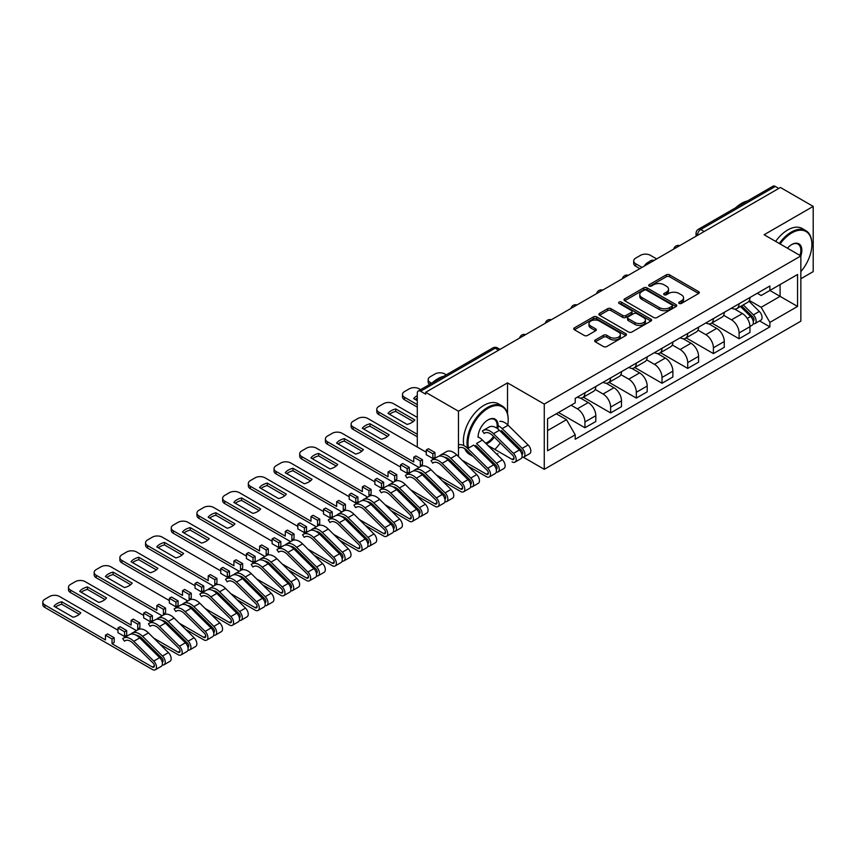 <?xml version="1.0" encoding="UTF-8"?>
<svg xmlns="http://www.w3.org/2000/svg" width="856" height="856" viewBox="0 0 856 856"><rect width="100%" height="100%" fill="white"/><g stroke="black" fill="none" stroke-linecap="round" stroke-linejoin="round"><path stroke-width="1.28" d="M679.193 303.42A1.605 0.92 0 0 0 681.451 303.42L698.624 293.501A2.29 1.316 0 0 0 699.298 292.57A2.29 1.316 0 0 0 698.624 291.639L669.531 274.84A2.29 1.316 0 0 0 666.3 274.84L649.126 284.748A1.605 0.92 0 0 0 648.655 285.401A1.605 0.92 0 0 0 649.126 286.054A1.605 0.92 0 0 0 651.384 286.054L653.61 284.77A7.319 4.227 0 0 1 663.956 284.77L666.375 286.171A7.319 4.227 0 0 1 668.525 289.157A7.319 4.227 0 0 1 666.375 292.153L664.16 293.426A1.605 0.92 0 0 0 663.689 294.09A1.605 0.92 0 0 0 664.16 294.742A1.605 0.92 0 0 0 666.417 294.742L668.643 293.458A7.319 4.227 0 0 1 678.99 293.458L681.408 294.849A7.319 4.227 0 0 1 683.559 297.845A7.319 4.227 0 0 1 681.408 300.83L679.193 302.115A1.605 0.92 0 0 0 678.722 302.767A1.605 0.92 0 0 0 679.193 303.42L679.193 302.115M595.337 339.982A2.29 1.316 0 0 0 594.663 340.913A2.29 1.316 0 0 0 595.337 341.844L603.501 346.562A2.29 1.316 0 0 0 606.733 346.562L625.8 335.541A2.29 1.316 0 0 0 626.474 334.61A2.29 1.316 0 0 0 625.8 333.68L596.707 316.88A2.29 1.316 0 0 0 593.476 316.88L574.397 327.891A2.29 1.316 0 0 0 573.734 328.822A2.29 1.316 0 0 0 574.397 329.763L584.263 335.456A2.29 1.316 0 0 0 587.494 335.456L595.658 330.737A2.29 1.316 0 0 0 596.322 329.806A2.29 1.316 0 0 0 595.658 328.875L590.768 326.05A6.12 3.531 0 0 1 588.971 323.557A6.12 3.531 0 0 1 592.748 320.294A6.12 3.531 0 0 1 599.414 321.054L618.567 332.117A6.12 3.531 0 0 1 620.365 334.61A6.12 3.531 0 0 1 616.588 337.874A6.12 3.531 0 0 1 609.921 337.114L606.733 335.263A2.29 1.316 0 0 0 603.501 335.263L595.337 339.982L595.337 341.844L603.501 337.168L603.501 335.263M544.266 404.086L507.533 382.878L458.463 411.212L425.689 392.294L780.426 187.485L813.2 206.403L764.119 234.737L800.852 255.944L544.266 404.086L544.266 469.313L800.852 321.171L800.852 255.944A14.21 8.207 -60 0 0 791.789 244.538L791.789 244.538A14.21 8.207 -60 0 0 787.434 248.197M653.77 317.533A2.29 1.316 0 0 0 657.001 317.533L676.08 306.523A2.29 1.316 0 0 0 676.743 305.592A2.29 1.316 0 0 0 676.08 304.65L646.976 287.851A2.29 1.316 0 0 0 643.744 287.851L624.677 298.872A2.29 1.316 0 0 0 624.003 299.803A2.29 1.316 0 0 0 624.677 300.734L653.77 317.533M619.733 303.762A1.605 0.92 0 0 1 621.36 303.987L650.913 321.054L631.867 332.042A2.29 1.316 0 0 1 628.636 332.042L599.532 315.243L599.532 313.382A2.29 1.316 0 0 0 598.868 314.312A2.29 1.316 0 0 0 599.532 315.243M599.532 313.382L607.696 308.663A2.29 1.316 0 0 1 610.927 308.663L622.729 315.479A2.29 1.316 0 0 0 625.961 315.479L631.386 312.354A2.29 1.316 0 0 0 632.049 311.424A2.29 1.316 0 0 0 631.386 310.482L619.091 303.399A1.605 0.92 0 0 1 618.631 302.746A1.605 0.92 0 0 1 619.616 301.89A1.605 0.92 0 0 1 621.36 302.082L650.945 319.17A2.29 1.316 0 0 1 651.609 320.101A2.29 1.316 0 0 1 650.945 321.032L650.945 319.17M800.852 278.767L813.2 271.63L813.2 206.403M523.369 457.243L544.266 469.313M471.153 469.109L472.212 468.5M496.844 454.279L497.903 453.669M425.689 392.294L425.689 394.188L420.585 391.245A4.654 2.686 -120 0 0 418.252 391.01A4.654 2.686 -120 0 0 417.289 393.15L417.289 446.96A4.654 2.686 -120 0 0 417.289 447.057M458.463 411.212L458.463 456.601M458.463 468.489L458.463 470.244M704.178 231.505L700.722 229.515A4.654 2.686 60 0 0 698.389 229.28L772.989 186.212A4.654 2.686 60 0 1 775.322 186.437L700.722 229.515A4.654 2.686 120 0 0 697.426 235.218L697.426 235.411M778.778 188.438L775.322 186.437M739.092 303.773A10.711 6.185 60 0 1 736.866 308.577L747.737 302.307A10.711 6.185 -120 0 0 749.963 297.492M723.662 315.308L731.516 319.844A10.711 6.185 60 0 1 739.092 332.963L749.963 326.682A10.711 6.185 -120 0 0 742.387 313.564L734.609 309.07M749.963 326.682L749.963 332.481L739.092 338.762L711.839 323.033M736.866 308.577A10.711 6.185 60 0 1 731.602 308.096M739.092 332.963L739.092 338.762M713.401 318.603A10.711 6.185 60 0 1 711.176 323.408L722.047 317.137A10.711 6.185 -120 0 0 724.272 312.333M686.148 337.863L713.401 353.592L724.272 347.322L724.272 341.523A10.711 6.185 -120 0 0 716.697 328.394L708.918 323.9M711.176 323.408A10.711 6.185 60 0 1 705.911 322.926M697.972 330.138L705.826 334.675A10.711 6.185 60 0 1 713.401 347.793L713.401 353.592M687.71 333.433A10.711 6.185 60 0 1 685.485 338.248L696.356 331.968A10.711 6.185 -120 0 0 698.582 327.163M660.457 352.693L687.71 368.422L698.582 362.152L698.582 356.353A10.711 6.185 -120 0 0 691.006 343.235L683.216 338.741M685.485 338.248A10.711 6.185 60 0 1 680.21 337.767M672.281 344.968L680.135 349.505A10.711 6.185 60 0 1 687.71 362.623L687.71 368.422M662.02 348.264A10.711 6.185 60 0 1 659.794 353.079L670.665 346.798A10.711 6.185 -120 0 0 672.88 341.993M634.767 367.524L662.02 383.263L672.88 376.982L672.88 371.183A10.711 6.185 -120 0 0 665.305 358.065L657.526 353.571M659.794 353.079A10.711 6.185 60 0 1 654.519 352.597M646.59 359.809L654.444 364.335A10.711 6.185 60 0 1 662.02 377.464L662.02 383.263M636.329 363.105A10.711 6.185 60 0 1 634.103 367.909L644.975 361.639A10.711 6.185 -120 0 0 647.19 356.824M609.076 382.365L636.329 398.094L647.19 391.813L647.19 386.013A10.711 6.185 -120 0 0 639.614 372.895L631.835 368.401M634.103 367.909A10.711 6.185 60 0 1 628.828 367.427M620.9 374.639L628.753 379.165A10.711 6.185 60 0 1 636.329 392.294L636.329 398.094M610.628 377.935A10.711 6.185 60 0 1 608.413 382.739L619.284 376.469A10.711 6.185 -120 0 0 621.499 371.654M583.385 397.195L610.638 412.924L621.499 406.654L621.499 400.854A10.711 6.185 -120 0 0 613.923 387.725L606.144 383.231M608.413 382.739A10.711 6.185 60 0 1 603.138 382.258M595.209 389.469L603.063 394.006A10.711 6.185 60 0 1 610.638 407.124L610.638 412.924M584.937 392.765A10.711 6.185 60 0 1 582.722 397.58L593.593 391.299A10.711 6.185 -120 0 0 595.808 386.495M558.508 412.496L584.937 427.754L595.808 421.484L595.808 415.684A10.711 6.185 -120 0 0 588.233 402.555L580.454 398.072M582.722 397.58A10.711 6.185 60 0 1 577.447 397.088M571.113 405.22L577.361 408.836A10.711 6.185 60 0 1 584.937 421.955L584.937 427.754M757.293 293.266L761.155 295.502L797.557 274.487L780.094 284.567L780.094 296.358L761.155 307.293L749.353 300.477M547.562 430.611L566.501 419.675L575.221 434.795L547.562 450.77L547.562 418.819L575.221 402.844L575.221 398.372L769.886 285.99L769.886 290.462L797.557 306.437L769.886 322.402L761.155 307.293M797.557 274.487L797.557 306.437M575.221 434.795L575.221 439.267L769.886 326.874L769.886 322.402M507.533 382.878L507.533 413.705M507.533 436.549L507.533 438.304M566.501 419.675L556.282 413.78M759.572 320.914L769.886 326.874M679.825 303.645L681.408 302.724A7.319 4.227 0 0 0 683.559 299.739L683.559 297.845M668.525 289.157L668.525 291.061A7.319 4.227 0 0 1 666.375 294.047L664.791 294.967M698.624 291.639L698.624 293.501L669.531 276.734A2.29 1.316 0 0 0 666.3 276.734L649.758 286.279M676.047 306.534L646.976 289.756A2.29 1.316 0 0 0 643.744 289.756L624.698 300.756M672.035 306.245A1.605 0.92 0 0 0 672.506 305.592A1.605 0.92 0 0 0 672.035 304.929L646.494 290.184A1.605 0.92 0 0 0 644.236 290.184L641.893 291.543A7.319 4.227 0 0 0 639.742 294.528A7.319 4.227 0 0 0 641.893 297.514L659.345 307.593A7.319 4.227 0 0 0 669.692 307.593L672.035 306.245L672.035 308.139A1.605 0.92 0 0 0 672.506 307.486L672.506 305.592M639.742 294.528L639.742 296.433A7.319 4.227 0 0 0 641.893 299.418L641.893 297.514M672.035 308.139L669.692 309.498A7.319 4.227 0 0 1 659.345 309.498L641.893 299.418M599.564 315.265L607.696 310.567L607.696 308.663M632.049 311.424L632.049 313.317A2.29 1.316 0 0 1 631.386 314.259L625.961 317.383A2.29 1.316 0 0 1 622.729 317.383L610.927 310.567A2.29 1.316 0 0 0 607.696 310.567M634.981 322.552A6.12 3.531 0 0 0 641.647 323.311A6.12 3.531 0 0 0 645.413 320.058A6.12 3.531 0 0 0 643.626 317.555L636.875 313.66A2.29 1.316 0 0 0 633.643 313.66L628.229 316.784A2.29 1.316 0 0 0 627.555 317.715A2.29 1.316 0 0 0 628.229 318.657L634.981 322.552L634.981 324.456A6.12 3.531 0 0 0 641.647 325.216A6.12 3.531 0 0 0 645.413 321.952L645.413 320.058M627.555 317.715L627.555 319.62A2.29 1.316 0 0 0 628.229 320.551L628.229 318.657M634.981 324.456L628.229 320.551M620.365 334.61L620.365 336.515A6.12 3.531 0 0 1 616.588 339.779A6.12 3.531 0 0 1 609.921 339.008L606.733 337.168A2.29 1.316 0 0 0 603.501 337.168M588.971 323.557L588.971 325.451A6.12 3.531 0 0 0 590.768 327.955L590.768 326.05M595.626 330.758L590.768 327.955M625.8 333.68L625.8 335.541L596.707 318.785A2.29 1.316 0 0 0 593.476 318.785L574.43 329.774M740.472 306.502L750.594 316.485A5.821 3.36 60 0 1 752.135 325.216L749.952 326.468M645.467 265.403L644.9 265.082A14.552 8.399 -0 0 1 649.094 261.85M742.494 308.492L746.785 310.963M656.659 258.94L650.41 255.323A6.987 4.034 -0 0 0 640.523 255.323L635.751 258.084A6.987 4.034 -0 0 0 633.697 260.941A6.987 4.034 -0 0 0 635.751 263.787L642.011 267.404M741.596 305.849L752.681 316.784A2.793 1.616 60 0 1 753.419 320.979A2.793 1.616 60 0 1 753.162 321.075M743.275 304.886L753.398 314.869A5.821 3.36 60 0 1 754.928 323.6A5.821 3.36 60 0 1 753.173 323.782M748.936 301.194L759.326 311.445A5.821 3.36 60 0 1 760.856 320.176L754.928 323.6M639.86 268.634L635.751 266.259A6.987 4.034 180 0 1 633.697 263.413L633.697 260.941M800.852 271.609A28.419 16.403 120 0 0 811.884 244.538A28.419 16.403 120 0 0 791.789 232.939A28.419 16.403 120 0 0 780.126 243.981M779.281 243.489A29.115 16.81 -60 0 1 791.297 232.083A29.115 16.81 -60 0 1 805.849 230.639A29.115 16.81 -60 0 1 811.884 243.96A29.115 16.81 -60 0 1 811.884 244.249M799.975 255.441A13.503 7.8 120 0 0 798.049 244.153A13.503 7.8 120 0 0 791.543 244.688M735.678 207.751A29.115 16.81 -60 0 1 741.563 203.364A29.115 16.81 -60 0 1 747.448 200.957M775.654 241.403A29.115 16.81 -60 0 1 787.67 229.986A29.115 16.81 -60 0 1 802.233 228.541L805.849 230.639M507.769 424.886A28.419 16.403 120 0 0 508.197 419.868A28.419 16.403 120 0 0 488.102 408.269A28.419 16.403 120 0 0 468.553 448.073M484.945 456.195A28.419 16.403 120 0 0 486.187 455.67M486.219 455.702A29.115 16.81 -60 0 1 485.01 456.259M464.722 448.587A29.115 16.81 -60 0 0 469.43 454.301L473.058 456.398A29.115 16.81 -60 0 1 469.366 452.717M467.611 448.373A29.115 16.81 -60 0 1 487.61 407.413A29.115 16.81 -60 0 1 502.172 405.969A29.115 16.81 -60 0 1 508.197 419.29A29.115 16.81 -60 0 1 508.197 419.579M478.055 437.266A14.21 8.207 -60 0 1 488.102 419.868L488.102 419.868A14.21 8.207 -60 0 1 497.807 428.877M494.254 437.095A14.21 8.207 -60 0 1 488.102 443.066A14.21 8.207 -60 0 1 486.326 443.911M485.545 443.14A13.503 7.8 120 0 0 487.61 442.21A13.503 7.8 120 0 0 493.548 436.4M496.929 428.235A13.503 7.8 120 0 0 494.361 419.483A13.503 7.8 120 0 0 487.856 420.018M431.991 383.081A29.115 16.81 -60 0 1 437.876 378.694A29.115 16.81 -60 0 1 443.761 376.287M463.845 445.623A29.115 16.81 -60 0 1 483.993 405.316A29.115 16.81 -60 0 1 498.545 403.872L502.172 405.969M494.843 449.432A28.419 16.403 120 0 0 500.214 442.98M504.537 435.34A28.419 16.403 120 0 0 505.061 434.11M446.308 374.821L444.874 373.986A6.987 4.034 -0 0 0 434.998 373.986L430.215 376.747A6.987 4.034 -0 0 0 428.171 379.604A6.987 4.034 -0 0 0 430.215 382.45L431.649 383.285M429.562 384.483A6.987 4.034 180 0 1 428.171 382.076L428.171 379.604M487.802 445.366L512.07 459.372A2.793 1.616 -120 0 0 513.461 459.512A2.793 1.616 -120 0 0 512.723 455.317L492.746 435.608A10.946 6.324 -120 0 0 484.689 433.061A10.946 6.324 -120 0 0 484.1 433.489L482.42 430.985A13.974 8.068 60 0 1 483.18 430.44A13.974 8.068 60 0 1 493.463 433.692L513.44 453.402A5.821 3.36 60 0 1 514.98 462.133A5.821 3.36 60 0 1 512.07 461.844M485.352 432.762L484.1 433.489M483.18 430.44L489.108 427.016A13.974 8.068 60 0 1 499.39 430.268L519.367 449.978A5.821 3.36 60 0 1 520.908 458.709L514.98 462.133M417.289 400.661L413.683 398.575A14.552 8.399 -0 0 1 417.289 395.633M511.267 441.985L515.558 444.467M420.617 389.651L419.183 388.817A6.987 4.034 -0 0 0 409.307 388.817L404.524 391.577A6.987 4.034 -0 0 0 402.481 394.434A6.987 4.034 -0 0 0 404.524 397.28L417.289 404.653M501.477 430.568L521.454 450.277A2.793 1.616 60 0 1 522.192 454.472A2.793 1.616 60 0 1 521.935 454.568M498.149 425.7A13.974 8.068 60 0 1 502.194 428.653L522.171 448.362A5.821 3.36 60 0 1 523.712 457.093A5.821 3.36 60 0 1 521.946 457.275M499.883 421.345A13.974 8.068 60 0 1 508.122 425.229L528.099 444.938A5.821 3.36 60 0 1 529.639 453.669L523.712 457.093M417.289 398.104A14.552 8.399 -0 0 0 415.214 399.463M417.289 407.124L404.524 399.752A6.987 4.034 180 0 1 402.481 396.906L402.481 394.434M462.112 460.196L486.379 474.203A2.793 1.616 -120 0 0 487.77 474.342A2.793 1.616 -120 0 0 487.032 470.158L467.055 450.449A10.946 6.324 -120 0 0 458.998 447.891M458.463 444.853A13.974 8.068 60 0 1 467.772 448.523L487.749 468.232A5.821 3.36 60 0 1 489.29 476.963A5.821 3.36 60 0 1 486.379 476.674L468.146 466.156M467.772 448.523L473.7 445.099L493.677 464.808A5.821 3.36 60 0 1 495.217 473.539L489.29 476.963M414.807 419.954L395.729 408.943A14.552 8.399 -0 0 0 387.993 413.405L407.06 424.426A14.552 8.399 -0 0 0 414.807 419.954M485.577 456.815L489.867 459.298M417.289 417.396L393.493 403.658A6.987 4.034 -0 0 0 383.606 403.658L378.834 406.407A6.987 4.034 -0 0 0 376.79 409.264A6.987 4.034 -0 0 0 378.834 412.121L417.289 434.313M475.786 445.409L495.763 465.118A2.793 1.616 60 0 1 496.501 469.302A2.793 1.616 60 0 1 496.245 469.409M478.065 436.956A13.974 8.068 60 0 1 482.431 440.059L502.408 459.779A5.821 3.36 60 0 1 503.949 468.5L498.021 471.924A5.821 3.36 60 0 1 496.255 472.116M482.431 440.059L476.503 443.483L496.48 463.192A5.821 3.36 60 0 1 498.021 471.924M413.277 421.537L395.729 411.415A14.552 8.399 -0 0 0 389.523 414.293M417.289 436.795L378.834 414.593A6.987 4.034 180 0 1 376.79 411.736L376.79 409.264M395.729 411.415L395.729 408.943M426.267 452.246L367.802 418.488A6.987 4.034 -0 0 0 357.915 418.488L353.143 421.248A6.987 4.034 -0 0 0 351.099 424.095A6.987 4.034 -0 0 0 353.143 426.951L413.748 461.94L413.748 457.19L420.339 460.988L420.339 465.739L422.479 464.508L422.479 459.758L415.888 455.948L413.748 457.19M426.267 449.956L432.847 453.766L434.998 452.524L428.407 448.726L426.267 449.956L426.267 454.718L432.847 458.516L434.998 457.275L435.843 457.767M436.421 475.026L460.689 489.033A2.793 1.616 -120 0 0 462.08 489.172A2.793 1.616 -120 0 0 461.341 484.988L441.364 465.279A10.946 6.324 -120 0 0 433.307 462.732A10.946 6.324 -120 0 0 432.719 463.15L431.039 460.646A13.974 8.068 60 0 1 431.799 460.111A13.974 8.068 60 0 1 442.081 463.364L462.058 483.073A5.821 3.36 60 0 1 463.599 491.793A5.821 3.36 60 0 1 460.689 491.515L442.456 480.986M433.971 462.433L432.719 463.15M431.799 460.111L437.726 456.687A13.974 8.068 60 0 1 448.009 459.94L467.986 479.649A5.821 3.36 60 0 1 469.527 488.38L463.599 491.793M389.116 434.784L370.038 423.774A14.552 8.399 -0 0 0 362.302 428.246L381.369 439.256A14.552 8.399 -0 0 0 389.116 434.784M420.339 465.739L421.216 466.253M459.886 471.656L464.177 474.128M444.371 457.19A10.946 6.324 60 0 1 450.096 460.239L470.072 479.949A2.793 1.616 60 0 1 470.811 484.132A2.793 1.616 60 0 1 470.554 484.239M440.059 456.034L439.77 455.606A13.974 8.068 60 0 1 440.519 455.071A13.974 8.068 60 0 1 450.812 458.324L470.789 478.033A5.821 3.36 60 0 1 472.319 486.764A5.821 3.36 60 0 1 470.565 486.946M440.519 455.071L446.447 451.647A13.974 8.068 60 0 1 456.74 454.9L476.717 474.609A5.821 3.36 60 0 1 478.258 483.34L472.319 486.764M387.586 436.378L370.038 426.245A14.552 8.399 -0 0 0 363.832 429.124M419.044 467.472L353.143 429.423A6.987 4.034 180 0 1 351.099 426.566L351.099 424.095M434.998 452.524L434.998 457.275M432.847 453.766L432.847 458.516M420.339 460.988L422.479 459.758M370.038 426.245L370.038 423.774M400.576 467.076L342.111 433.318A6.987 4.034 -0 0 0 332.224 433.318L327.452 436.079A6.987 4.034 -0 0 0 325.408 438.925A6.987 4.034 -0 0 0 327.452 441.782L388.057 476.771L388.057 472.02L394.648 475.818L394.648 480.58L396.788 479.339L396.788 474.588L390.197 470.779L388.057 472.02M400.576 464.787L407.156 468.596L409.307 467.355L402.716 463.556L400.576 464.787L400.576 469.548L407.156 473.347L409.307 472.116L410.152 472.598M410.73 489.857L434.998 503.874A2.793 1.616 -120 0 0 436.389 504.013A2.793 1.616 -120 0 0 435.651 499.818L415.674 480.109A10.946 6.324 -120 0 0 407.617 477.562A10.946 6.324 -120 0 0 407.028 477.98L405.348 475.476A13.974 8.068 60 0 1 406.108 474.941A13.974 8.068 60 0 1 416.39 478.194L436.367 497.903A5.821 3.36 60 0 1 437.908 506.634A5.821 3.36 60 0 1 434.998 506.345L416.765 495.817M408.28 477.263L407.028 477.98M406.108 474.941L412.036 471.517A13.974 8.068 60 0 1 422.318 474.77L442.295 494.479A5.821 3.36 60 0 1 443.836 503.21L437.908 506.634M363.425 449.614L344.347 438.604A14.552 8.399 -0 0 0 336.611 443.076L355.679 454.087A14.552 8.399 -0 0 0 363.425 449.614M394.648 480.58L395.515 481.083M434.195 486.486L438.486 488.958M418.68 472.02A10.946 6.324 60 0 1 424.405 475.069L444.382 494.779A2.793 1.616 60 0 1 445.12 498.973A2.793 1.616 60 0 1 444.863 499.069M414.358 470.864L414.079 470.436A13.974 8.068 60 0 1 414.828 469.901A13.974 8.068 60 0 1 425.122 473.154L445.099 492.863A5.821 3.36 60 0 1 446.629 501.595A5.821 3.36 60 0 1 444.874 501.776M414.828 469.901L420.756 466.477A13.974 8.068 60 0 1 431.05 469.73L451.026 489.439A5.821 3.36 60 0 1 452.557 498.171L446.629 501.595M361.885 451.208L344.347 441.075A14.552 8.399 -0 0 0 338.141 443.954M393.353 482.303L327.452 444.253A6.987 4.034 180 0 1 325.408 441.407L325.408 438.925M409.307 467.355L409.307 472.116M407.156 468.596L407.156 473.347M394.648 475.818L396.788 474.588M344.347 441.075L344.347 438.604M374.885 481.907L316.42 448.148A6.987 4.034 -0 0 0 306.534 448.148L301.761 450.909A6.987 4.034 -0 0 0 299.718 453.766A6.987 4.034 -0 0 0 301.761 456.612L362.366 491.601L362.366 486.85L368.957 490.659L368.957 495.41L371.097 494.169L371.097 489.418L364.506 485.62L362.366 486.85M374.885 479.628L381.466 483.426L383.606 482.195L377.025 478.386L374.885 479.628L374.885 484.378L381.466 488.177L383.606 486.946L384.462 487.439M385.04 504.698L409.307 518.704A2.793 1.616 -120 0 0 410.698 518.843A2.793 1.616 -120 0 0 409.96 514.649L389.983 494.939A10.946 6.324 -120 0 0 381.926 492.393A10.946 6.324 -120 0 0 381.337 492.821L379.657 490.317A13.974 8.068 60 0 1 380.406 489.771A13.974 8.068 60 0 1 390.7 493.024L410.677 512.733A5.821 3.36 60 0 1 412.218 521.465A5.821 3.36 60 0 1 409.307 521.176L391.074 510.658M382.589 492.093L381.337 492.821M380.406 489.771L386.345 486.347A13.974 8.068 60 0 1 396.628 489.6L416.605 509.309A5.821 3.36 60 0 1 418.145 518.04L412.218 521.465M337.735 464.455L318.657 453.434A14.552 8.399 -0 0 0 310.91 457.906L329.988 468.917A14.552 8.399 -0 0 0 337.735 464.455M368.957 495.41L369.824 495.913M408.505 501.316L412.795 503.799M392.99 486.85A10.946 6.324 60 0 1 398.714 489.9L418.691 509.609A2.793 1.616 60 0 1 419.429 513.803A2.793 1.616 60 0 1 419.173 513.9M388.667 485.694L388.389 485.277A13.974 8.068 60 0 1 389.138 484.731A13.974 8.068 60 0 1 399.431 487.984L419.408 507.694A5.821 3.36 60 0 1 420.938 516.425A5.821 3.36 60 0 1 419.183 516.607M389.138 484.731L395.065 481.307A13.974 8.068 60 0 1 405.359 484.56L425.336 504.27A5.821 3.36 60 0 1 426.866 513.001L420.938 516.425M336.194 466.039L318.657 455.906A14.552 8.399 -0 0 0 312.451 458.795M367.663 497.133L301.761 459.084A6.987 4.034 180 0 1 299.718 456.237L299.718 453.766M383.606 482.195L383.606 486.946M381.466 483.426L381.466 488.177M368.957 490.659L371.097 489.418M318.657 455.906L318.657 453.434M349.195 496.737L290.73 462.989A6.987 4.034 -0 0 0 280.843 462.989L276.071 465.739A6.987 4.034 -0 0 0 274.027 468.596A6.987 4.034 -0 0 0 276.071 471.453L336.675 506.442L336.675 501.68L343.267 505.489L343.267 510.24L345.407 509.01L345.407 504.248L338.815 500.45L336.675 501.68M349.195 494.458L355.775 498.256L357.915 497.026L351.335 493.216L349.195 494.458L349.195 499.209L355.775 503.018L357.915 501.776L358.771 502.269M359.338 519.528L383.606 533.534A2.793 1.616 -120 0 0 385.007 533.673A2.793 1.616 -120 0 0 384.269 529.49L364.292 509.78A10.946 6.324 -120 0 0 356.235 507.223A10.946 6.324 -120 0 0 355.647 507.651L353.967 505.147A13.974 8.068 60 0 1 354.716 504.601A13.974 8.068 60 0 1 365.009 507.854L384.986 527.564A5.821 3.36 60 0 1 386.527 536.295A5.821 3.36 60 0 1 383.606 536.006L365.384 525.488M356.899 506.923L355.647 507.651M354.716 504.601L360.644 501.177A13.974 8.068 60 0 1 370.937 504.43L390.914 524.139A5.821 3.36 60 0 1 392.455 532.871L386.527 536.295M312.044 479.285L292.966 468.275A14.552 8.399 -0 0 0 285.219 472.737L304.297 483.758A14.552 8.399 -0 0 0 312.044 479.285M343.267 510.24L344.133 510.743M382.814 516.147L387.105 518.629M367.299 501.68A10.946 6.324 60 0 1 373.023 504.74L393 524.45A2.793 1.616 60 0 1 393.739 528.634A2.793 1.616 60 0 1 393.482 528.74M362.976 500.535L362.698 500.107A13.974 8.068 60 0 1 363.447 499.562A13.974 8.068 60 0 1 373.74 502.814L393.717 522.524A5.821 3.36 60 0 1 395.247 531.255A5.821 3.36 60 0 1 393.493 531.448M363.447 499.562L369.375 496.138A13.974 8.068 60 0 1 379.668 499.39L399.645 519.1A5.821 3.36 60 0 1 401.175 527.831L395.247 531.255M310.503 480.869L292.966 470.747A14.552 8.399 -0 0 0 286.76 473.625M341.972 511.963L276.071 473.924A6.987 4.034 180 0 1 274.027 471.068L274.027 468.596M357.915 497.026L357.915 501.776M355.775 498.256L355.775 503.018M343.267 505.489L345.407 504.248M292.966 470.747L292.966 468.275M323.504 511.567L265.039 477.819A6.987 4.034 -0 0 0 255.152 477.819L250.38 480.58A6.987 4.034 -0 0 0 248.336 483.426A6.987 4.034 -0 0 0 250.38 486.283L310.985 521.272L310.985 516.521L317.565 520.32L317.565 525.07L319.716 523.84L319.716 519.078L313.125 515.28L310.985 516.521M323.504 509.288L330.084 513.097L332.224 511.856L325.644 508.057L323.504 509.288L323.504 514.049L330.084 517.848L332.224 516.607L333.08 517.099M333.647 534.358L357.915 548.364A2.793 1.616 -120 0 0 359.317 548.503A2.793 1.616 -120 0 0 358.578 544.32L338.601 524.61A10.946 6.324 -120 0 0 330.544 522.064A10.946 6.324 -120 0 0 329.956 522.481L328.276 519.977A13.974 8.068 60 0 1 329.025 519.442A13.974 8.068 60 0 1 339.318 522.695L359.295 542.404A5.821 3.36 60 0 1 360.825 551.125A5.821 3.36 60 0 1 357.915 550.836L339.693 540.318M331.208 521.764L329.956 522.481M329.025 519.442L334.953 516.018A13.974 8.068 60 0 1 345.246 519.271L365.223 538.98A5.821 3.36 60 0 1 366.764 547.712L360.825 551.125M286.343 494.115L267.275 483.105A14.552 8.399 -0 0 0 259.529 487.578L278.607 498.588A14.552 8.399 -0 0 0 286.343 494.115M317.565 525.07L318.443 525.584M357.123 530.988L361.414 533.459M341.608 516.521A10.946 6.324 60 0 1 347.333 519.571L367.31 539.28A2.793 1.616 60 0 1 368.048 543.464A2.793 1.616 60 0 1 367.791 543.571M337.285 515.365L337.007 514.938A13.974 8.068 60 0 1 337.756 514.403A13.974 8.068 60 0 1 348.05 517.655L368.026 537.365A5.821 3.36 60 0 1 369.557 546.085A5.821 3.36 60 0 1 367.802 546.278M337.756 514.403L343.684 510.979A13.974 8.068 60 0 1 353.977 514.231L373.954 533.941A5.821 3.36 60 0 1 375.484 542.672L369.557 546.085M284.813 495.71L267.275 485.577A14.552 8.399 -0 0 0 261.059 488.455M316.281 526.804L250.38 488.755A6.987 4.034 180 0 1 248.336 485.898L248.336 483.426M332.224 511.856L332.224 516.607M330.084 513.097L330.084 517.848M317.565 520.32L319.716 519.078M267.275 485.577L267.275 483.105M297.813 526.408L239.348 492.649A6.987 4.034 -0 0 0 229.462 492.649L224.689 495.41A6.987 4.034 -0 0 0 222.635 498.256A6.987 4.034 -0 0 0 224.689 501.113L285.294 536.102L285.294 531.351L291.875 535.15L291.875 539.911L294.025 538.67L294.025 533.919L287.434 530.11L285.294 531.351M297.813 524.118L304.394 527.927L306.534 526.686L299.953 522.888L297.813 524.118L297.813 528.88L304.394 532.678L306.534 531.448L307.379 531.929M307.957 549.188L332.224 563.205A2.793 1.616 -120 0 0 333.626 563.344A2.793 1.616 -120 0 0 332.888 559.15L312.911 539.441A10.946 6.324 -120 0 0 304.854 536.894A10.946 6.324 -120 0 0 304.265 537.311L302.585 534.807A13.974 8.068 60 0 1 303.334 534.272A13.974 8.068 60 0 1 313.628 537.525L333.605 557.235A5.821 3.36 60 0 1 335.135 565.966A5.821 3.36 60 0 1 332.224 565.677L314.002 555.148M305.517 536.594L304.265 537.311M303.334 534.272L309.262 530.848A13.974 8.068 60 0 1 319.555 534.101L339.532 553.811A5.821 3.36 60 0 1 341.062 562.542L335.135 565.966M260.652 508.945L241.585 497.935A14.552 8.399 -0 0 0 233.838 502.408L252.916 513.418A14.552 8.399 -0 0 0 260.652 508.945M291.875 539.911L292.752 540.414M331.433 545.818L335.723 548.289M315.918 531.351A10.946 6.324 60 0 1 321.642 534.401L341.619 554.11A2.793 1.616 60 0 1 342.357 558.305A2.793 1.616 60 0 1 342.1 558.401M311.595 530.196L311.317 529.768A13.974 8.068 60 0 1 312.065 529.233A13.974 8.068 60 0 1 322.348 532.486L342.336 552.195A5.821 3.36 60 0 1 343.866 560.926A5.821 3.36 60 0 1 342.111 561.108M312.065 529.233L317.993 525.809A13.974 8.068 60 0 1 328.287 529.062L348.264 548.771A5.821 3.36 60 0 1 349.794 557.502L343.866 560.926M259.122 510.54L241.585 500.407A14.552 8.399 -0 0 0 235.368 503.285M290.591 541.634L224.689 503.585A6.987 4.034 180 0 1 222.635 500.728L222.635 498.256M306.534 526.686L306.534 531.448M304.394 527.927L304.394 532.678M291.875 535.15L294.025 533.919M241.585 500.407L241.585 497.935M272.112 541.238L213.647 507.48A6.987 4.034 -0 0 0 203.771 507.48L198.999 510.24A6.987 4.034 -0 0 0 196.944 513.097A6.987 4.034 -0 0 0 198.999 515.943L259.603 550.932L259.603 546.182L266.184 549.98L266.184 554.742L268.324 553.5L268.324 548.75L261.743 544.951L259.603 546.182M272.112 538.959L278.703 542.758L280.843 541.527L274.262 537.718L272.112 538.959L272.112 543.71L278.703 547.508L280.843 546.278L281.688 546.77M282.266 564.029L306.534 578.035A2.793 1.616 -120 0 0 307.935 578.175A2.793 1.616 -120 0 0 307.197 573.98L287.22 554.271A10.946 6.324 -120 0 0 279.163 551.724A10.946 6.324 -120 0 0 278.575 552.152L276.895 549.648A13.974 8.068 60 0 1 277.644 549.103A13.974 8.068 60 0 1 287.937 552.355L307.914 572.065A5.821 3.36 60 0 1 309.444 580.796A5.821 3.36 60 0 1 306.534 580.507L288.312 569.989M279.826 551.425L278.575 552.152M277.644 549.103L283.571 545.679A13.974 8.068 60 0 1 293.865 548.931L313.842 568.641A5.821 3.36 60 0 1 315.372 577.372L309.444 580.796M234.961 523.786L215.894 512.765A14.552 8.399 -0 0 0 208.147 517.238L227.225 528.248A14.552 8.399 -0 0 0 234.961 523.786M266.184 554.742L267.061 555.244M305.742 560.648L310.033 563.13M290.227 546.182A10.946 6.324 60 0 1 295.951 549.231L315.928 568.94A2.793 1.616 60 0 1 316.666 573.135A2.793 1.616 60 0 1 316.41 573.231M285.904 545.026L285.626 544.609A13.974 8.068 60 0 1 286.375 544.063A13.974 8.068 60 0 1 296.658 547.316L316.645 567.025A5.821 3.36 60 0 1 318.175 575.756A5.821 3.36 60 0 1 316.42 575.938M286.375 544.063L292.303 540.639A13.974 8.068 60 0 1 302.585 543.892L322.573 563.601A5.821 3.36 60 0 1 324.103 572.332L318.175 575.756M233.431 525.37L215.894 515.237A14.552 8.399 -0 0 0 209.677 518.126M264.889 556.464L198.999 518.415A6.987 4.034 180 0 1 196.944 515.569L196.944 513.097M280.843 541.527L280.843 546.278M278.703 542.758L278.703 547.508M266.184 549.98L268.324 548.75M215.894 515.237L215.894 512.765M246.421 556.068L187.956 522.321A6.987 4.034 -0 0 0 178.08 522.321L173.308 525.07A6.987 4.034 -0 0 0 171.254 527.927A6.987 4.034 -0 0 0 173.308 530.784L233.913 565.773L233.913 561.012L240.493 564.821L240.493 569.572L242.633 568.341L242.633 563.58L236.053 559.781L233.913 561.012M246.421 553.789L253.012 557.588L255.152 556.357L248.561 552.548L246.421 553.789L246.421 558.54L253.012 562.349L255.152 561.108L255.998 561.6M256.575 578.859L280.843 592.866A2.793 1.616 -120 0 0 282.245 593.005A2.793 1.616 -120 0 0 281.506 588.81L261.529 569.101A10.946 6.324 -120 0 0 253.472 566.554A10.946 6.324 -120 0 0 252.873 566.982L251.204 564.478A13.974 8.068 60 0 1 251.953 563.933A13.974 8.068 60 0 1 262.246 567.186L282.223 586.895A5.821 3.36 60 0 1 283.753 595.626A5.821 3.36 60 0 1 280.843 595.337L262.621 584.819M254.125 566.255L252.873 566.982M251.953 563.933L257.881 560.509A13.974 8.068 60 0 1 268.174 563.762L288.151 583.471A5.821 3.36 60 0 1 289.681 592.202L283.753 595.626M209.271 538.617L190.203 527.606A14.552 8.399 -0 0 0 182.456 532.068L201.535 543.079A14.552 8.399 -0 0 0 209.271 538.617M240.493 569.572L241.371 570.075M280.051 575.478L284.342 577.961M264.536 561.012A10.946 6.324 60 0 1 270.261 564.072L290.238 583.781A2.793 1.616 60 0 1 290.976 587.965A2.793 1.616 60 0 1 290.719 588.072M260.213 559.867L259.924 559.439A13.974 8.068 60 0 1 260.684 558.893A13.974 8.068 60 0 1 270.967 562.146L290.944 581.855A5.821 3.36 60 0 1 292.485 590.587A5.821 3.36 60 0 1 290.73 590.779M260.684 558.893L266.612 555.469A13.974 8.068 60 0 1 276.895 558.722L296.882 578.431A5.821 3.36 60 0 1 298.412 587.163L292.485 590.587M207.741 540.2L190.203 530.078A14.552 8.399 -0 0 0 183.987 532.956M239.199 571.294L173.308 533.256A6.987 4.034 180 0 1 171.254 530.399L171.254 527.927M255.152 556.357L255.152 561.108M253.012 557.588L253.012 562.349M240.493 564.821L242.633 563.58M190.203 530.078L190.203 527.606M220.73 570.899L162.266 537.151A6.987 4.034 -0 0 0 152.389 537.151L147.617 539.911A6.987 4.034 -0 0 0 145.563 542.758A6.987 4.034 -0 0 0 147.617 545.614L208.222 580.603L208.222 575.853L214.803 579.651L214.803 584.402L216.943 583.171L216.943 578.41L210.362 574.611L208.222 575.853M220.73 568.619L227.322 572.429L229.462 571.187L222.87 567.389L220.73 568.619L220.73 573.381L227.322 577.179L229.462 575.938L230.307 576.43M230.885 593.69L255.152 607.696A2.793 1.616 -120 0 0 256.554 607.835A2.793 1.616 -120 0 0 255.816 603.651L235.839 583.942A10.946 6.324 -120 0 0 227.782 581.395A10.946 6.324 -120 0 0 227.182 581.812L225.513 579.309A13.974 8.068 60 0 1 226.262 578.774A13.974 8.068 60 0 1 236.556 582.027L256.533 601.736A5.821 3.36 60 0 1 258.063 610.456A5.821 3.36 60 0 1 255.152 610.168L236.93 599.649M228.434 581.096L227.182 581.812M226.262 578.774L232.19 575.35A13.974 8.068 60 0 1 242.483 578.603L262.46 598.312A5.821 3.36 60 0 1 263.99 607.032L258.063 610.456M183.58 553.447L164.502 542.437A14.552 8.399 -0 0 0 156.766 546.898L175.844 557.919A14.552 8.399 -0 0 0 183.58 553.447M214.803 584.402L215.68 584.916M254.36 590.319L258.64 592.791M238.845 575.853A10.946 6.324 60 0 1 244.559 578.902L264.547 598.612A2.793 1.616 60 0 1 265.274 602.795A2.793 1.616 60 0 1 265.028 602.902M234.523 574.697L234.234 574.269A13.974 8.068 60 0 1 234.993 573.734A13.974 8.068 60 0 1 245.276 576.987L265.253 596.696A5.821 3.36 60 0 1 266.794 605.417A5.821 3.36 60 0 1 265.039 605.609M234.993 573.734L240.921 570.31A13.974 8.068 60 0 1 251.204 573.563L271.181 593.272A5.821 3.36 60 0 1 272.722 602.003L266.794 605.417M182.05 555.03L164.502 544.908A14.552 8.399 -0 0 0 158.296 547.787M213.508 586.135L147.617 548.086A6.987 4.034 180 0 1 145.563 545.229L145.563 542.758M229.462 571.187L229.462 575.938M227.322 572.429L227.322 577.179M214.803 579.651L216.943 578.41M164.502 544.908L164.502 542.437M195.04 585.739L136.575 551.981A6.987 4.034 -0 0 0 126.699 551.981L121.916 554.742A6.987 4.034 -0 0 0 119.872 557.588A6.987 4.034 -0 0 0 121.916 560.445L182.521 595.434L182.521 590.683L189.112 594.481L189.112 599.243L191.252 598.002L191.252 593.251L184.671 589.442L182.521 590.683M195.04 583.45L201.631 587.259L203.771 586.018L197.18 582.219L195.04 583.45L195.04 588.211L201.631 592.01L203.771 590.779L204.616 591.261M205.194 608.52L229.462 622.537A2.793 1.616 -120 0 0 230.863 622.676A2.793 1.616 -120 0 0 230.125 618.481L210.148 598.772A10.946 6.324 -120 0 0 202.08 596.225A10.946 6.324 -120 0 0 201.492 596.643L199.823 594.139A13.974 8.068 60 0 1 200.571 593.604A13.974 8.068 60 0 1 210.854 596.857L230.842 616.566A5.821 3.36 60 0 1 232.372 625.297A5.821 3.36 60 0 1 229.462 625.008L211.239 614.48M202.744 595.926L201.492 596.643M200.571 593.604L206.499 590.18A13.974 8.068 60 0 1 216.793 593.433L236.77 613.142A5.821 3.36 60 0 1 238.3 621.873L232.372 625.297M157.889 568.277L138.811 557.267A14.552 8.399 -0 0 0 131.075 561.739L150.153 572.75A14.552 8.399 -0 0 0 157.889 568.277M189.112 599.243L189.989 599.746M228.659 605.149L232.95 607.621M213.144 590.683A10.946 6.324 60 0 1 218.869 593.732L238.845 613.442A2.793 1.616 60 0 1 239.584 617.636A2.793 1.616 60 0 1 239.338 617.732M208.832 589.527L208.543 589.099A13.974 8.068 60 0 1 209.303 588.564A13.974 8.068 60 0 1 219.585 591.817L239.562 611.526A5.821 3.36 60 0 1 241.103 620.258A5.821 3.36 60 0 1 239.348 620.44M209.303 588.564L215.231 585.14A13.974 8.068 60 0 1 225.513 588.393L245.49 608.102A5.821 3.36 60 0 1 247.031 616.834L241.103 620.258M156.359 569.871L138.811 559.738A14.552 8.399 -0 0 0 132.605 562.617M187.817 600.966L121.916 562.916A6.987 4.034 180 0 1 119.872 560.059L119.872 557.588M203.771 586.018L203.771 590.779M201.631 587.259L201.631 592.01M189.112 594.481L191.252 593.251M138.811 559.738L138.811 557.267M169.349 600.57L110.884 566.811A6.987 4.034 -0 0 0 101.008 566.811L96.225 569.572A6.987 4.034 -0 0 0 94.181 572.429A6.987 4.034 -0 0 0 96.225 575.275L156.83 610.264L156.83 605.513L163.421 609.312L163.421 614.073L165.561 612.832L165.561 608.081L158.981 604.272L156.83 605.513M169.349 598.291L175.94 602.089L178.08 600.858L171.489 597.049L169.349 598.291L169.349 603.041L175.94 606.84L178.08 605.609L178.925 606.102M179.503 623.35L203.771 637.367A2.793 1.616 -120 0 0 205.173 637.506A2.793 1.616 -120 0 0 204.434 633.312L184.457 613.602A10.946 6.324 -120 0 0 176.389 611.056A10.946 6.324 -120 0 0 175.801 611.484L174.132 608.98A13.974 8.068 60 0 1 174.881 608.434A13.974 8.068 60 0 1 185.164 611.687L205.151 631.396A5.821 3.36 60 0 1 206.681 640.128A5.821 3.36 60 0 1 203.771 639.839L185.549 629.321M177.053 610.756L175.801 611.484M174.881 608.434L180.809 605.01A13.974 8.068 60 0 1 191.091 608.263L211.079 627.972A5.821 3.36 60 0 1 212.609 636.703L206.681 640.128M132.198 583.118L113.12 572.097A14.552 8.399 -0 0 0 105.384 576.57L124.462 587.58A14.552 8.399 -0 0 0 132.198 583.118M163.421 614.073L164.299 614.576M202.968 619.979L207.259 622.462M187.453 605.513A10.946 6.324 60 0 1 193.178 608.562L213.155 628.272A2.793 1.616 60 0 1 213.893 632.466A2.793 1.616 60 0 1 213.647 632.563M183.141 604.357L182.852 603.94A13.974 8.068 60 0 1 183.612 603.394A13.974 8.068 60 0 1 193.895 606.647L213.872 626.357A5.821 3.36 60 0 1 215.412 635.088A5.821 3.36 60 0 1 213.647 635.27M183.612 603.394L189.54 599.97A13.974 8.068 60 0 1 199.823 603.223L219.799 622.933A5.821 3.36 60 0 1 221.34 631.664L215.412 635.088M130.668 584.702L113.12 574.569A14.552 8.399 -0 0 0 106.914 577.458M162.126 615.796L96.225 577.747A6.987 4.034 180 0 1 94.181 574.9L94.181 572.429M178.08 600.858L178.08 605.609M175.94 602.089L175.94 606.84M163.421 609.312L165.561 608.081M113.12 574.569L113.12 572.097M143.658 615.4L85.193 581.652A6.987 4.034 -0 0 0 75.317 581.652L70.534 584.402A6.987 4.034 -0 0 0 68.491 587.259A6.987 4.034 -0 0 0 70.534 590.105L131.139 625.105L131.139 620.343L137.73 624.152L137.73 628.903L139.87 627.673L139.87 622.911L133.279 619.113L131.139 620.343M143.658 613.121L150.249 616.919L152.389 615.689L145.798 611.88L143.658 613.121L143.658 617.872L150.249 621.681L152.389 620.44L153.235 620.932M153.812 638.191L178.08 652.197A2.793 1.616 -120 0 0 179.482 652.336A2.793 1.616 -120 0 0 178.744 648.142L158.767 628.432A10.946 6.324 -120 0 0 150.699 625.886A10.946 6.324 -120 0 0 150.11 626.314L148.43 623.81A13.974 8.068 60 0 1 149.19 623.264A13.974 8.068 60 0 1 159.473 626.517L179.45 646.227A5.821 3.36 60 0 1 180.991 654.958A5.821 3.36 60 0 1 178.08 654.669L159.858 644.151M151.362 625.586L150.11 626.314M149.19 623.264L155.118 619.84A13.974 8.068 60 0 1 165.401 623.093L185.388 642.803A5.821 3.36 60 0 1 186.918 651.534L180.991 654.958M106.508 597.948L87.43 586.938A14.552 8.399 -0 0 0 79.694 591.4L98.772 602.41A14.552 8.399 -0 0 0 106.508 597.948M137.73 628.903L138.608 629.406M177.278 634.81L181.568 637.292M161.763 620.343A10.946 6.324 60 0 1 167.487 623.393L187.464 643.102A2.793 1.616 60 0 1 188.202 647.297A2.793 1.616 60 0 1 187.946 647.404M157.451 619.198L157.162 618.77A13.974 8.068 60 0 1 157.921 618.225A13.974 8.068 60 0 1 168.204 621.477L188.181 641.187A5.821 3.36 60 0 1 189.722 649.918A5.821 3.36 60 0 1 187.956 650.111M157.921 618.225L163.849 614.801A13.974 8.068 60 0 1 174.132 618.053L194.109 637.763A5.821 3.36 60 0 1 195.65 646.494L189.722 649.918M104.978 599.532L87.43 589.41A14.552 8.399 -0 0 0 81.224 592.288M136.436 630.626L70.534 592.587A6.987 4.034 180 0 1 68.491 589.731L68.491 587.259M152.389 615.689L152.389 620.44M150.249 616.919L150.249 621.681M137.73 624.152L139.87 622.911M87.43 589.41L87.43 586.938M117.968 630.23L59.503 596.482A6.987 4.034 -0 0 0 49.627 596.482L44.844 599.243A6.987 4.034 -0 0 0 42.8 602.089A6.987 4.034 -0 0 0 44.844 604.946L105.449 639.935L105.449 635.184L112.04 638.983L112.04 643.733L114.18 642.503L114.18 637.741L107.588 633.943L105.449 635.184M117.968 627.951L124.559 631.76L126.699 630.519L120.108 626.72L117.968 627.951L117.968 632.702L124.559 636.511L126.699 635.27L127.544 635.762M112.04 643.733L152.389 667.027A2.793 1.616 -120 0 0 153.78 667.166A2.793 1.616 -120 0 0 153.053 662.983L133.065 643.273A10.946 6.324 -120 0 0 125.008 640.727A10.946 6.324 -120 0 0 124.42 641.144L122.74 638.64A13.974 8.068 60 0 1 123.499 638.095A13.974 8.068 60 0 1 133.782 641.358L153.759 661.067A5.821 3.36 60 0 1 155.3 669.788A5.821 3.36 60 0 1 152.389 669.499L44.844 607.418A6.987 4.034 180 0 1 42.8 604.561L42.8 602.089M125.672 640.427L124.42 641.144M123.499 638.095L129.427 634.681A13.974 8.068 60 0 1 139.71 637.934L159.687 657.643A5.821 3.36 60 0 1 161.228 666.364L155.3 669.788M80.817 612.778L61.739 601.768A14.552 8.399 -0 0 0 54.003 606.23L73.081 617.251A14.552 8.399 -0 0 0 80.817 612.778M151.587 649.65L155.878 652.122M136.072 635.184A10.946 6.324 60 0 1 141.796 638.234L161.773 657.943A2.793 1.616 60 0 1 162.512 662.127A2.793 1.616 60 0 1 162.255 662.234M131.76 634.029L131.471 633.601A13.974 8.068 60 0 1 132.231 633.066A13.974 8.068 60 0 1 142.513 636.318L162.49 656.028A5.821 3.36 60 0 1 164.031 664.748A5.821 3.36 60 0 1 162.266 664.941M132.231 633.066L138.158 629.642A13.974 8.068 60 0 1 148.441 632.894L168.418 652.604A5.821 3.36 60 0 1 169.959 661.324L164.031 664.748M79.287 614.362L61.739 604.24A14.552 8.399 -0 0 0 55.533 607.118M126.699 630.519L126.699 635.27M124.559 631.76L124.559 636.511M112.04 638.983L114.18 637.741M61.739 604.24L61.739 601.768M697.587 235.314L697.426 235.218A4.654 2.686 0 0 1 696.056 233.314L696.056 236.192M610.638 407.124L621.499 400.854M636.329 392.294L647.19 386.013M662.02 377.464L672.88 371.183M687.71 362.623L698.582 356.353M713.401 347.793L724.272 341.523M584.937 421.955L595.808 415.684M577.361 408.836L588.233 402.555M603.063 394.006L613.923 387.725M628.753 379.165L639.614 372.895M654.444 364.335L665.305 358.065M680.135 349.505L691.006 343.235M705.826 334.675L716.697 328.394M731.516 319.844L742.387 313.564M679.354 245.843A4.654 2.686 120 0 0 677.289 247.031M653.652 260.673A4.654 2.686 120 0 0 651.598 261.861M627.962 275.504A4.654 2.686 120 0 0 625.907 276.691M602.271 290.345A4.654 2.686 120 0 0 600.217 291.532M576.58 305.175A4.654 2.686 120 0 0 574.526 306.362M550.89 320.005A4.654 2.686 120 0 0 548.835 321.193M525.199 334.835A4.654 2.686 120 0 0 523.144 336.023M498.641 350.168L495.185 348.178L420.585 391.245M500.011 349.387L497.518 347.943A4.654 2.686 120 0 0 495.185 348.178A4.654 2.686 60 0 0 492.853 347.943L418.252 391.01M681.408 302.724L681.408 300.83M664.16 294.742L664.16 293.426M666.375 294.047L666.375 292.153M649.126 286.054L649.126 284.748M666.3 276.734L666.3 274.84M669.531 276.734L669.531 274.84M624.677 300.734L624.677 298.872M643.744 289.756L643.744 287.851M646.976 289.756L646.976 287.851M676.08 306.523L676.08 304.65M659.345 309.498L659.345 307.593M669.692 309.498L669.692 307.593M610.927 310.567L610.927 308.663M622.729 317.383L622.729 315.479M625.961 317.383L625.961 315.479M631.386 314.259L631.386 312.354M621.36 303.987L621.36 302.082M606.733 337.168L606.733 335.263M609.921 339.008L609.921 337.114M595.658 330.737L595.658 328.875M574.397 329.763L574.397 327.891M593.476 318.785L593.476 316.88M596.707 318.785L596.707 316.88M750.594 316.485L747.245 318.411M753.997 319.695L752.948 320.305M759.326 311.445L753.398 314.869M635.751 266.259L635.751 263.787M430.215 384.109L430.215 382.45M514.039 458.228L512.07 459.372M499.39 430.268L493.463 433.692M519.367 449.978L513.44 453.402M522.77 453.188L521.721 453.798M508.122 425.229L502.194 428.653M528.099 444.938L522.171 448.362M404.524 399.752L404.524 397.28M488.348 473.068L486.379 474.203M493.677 464.808L487.749 468.232M497.079 468.029L496.031 468.628M502.408 459.779L496.48 463.192M378.834 414.593L378.834 412.121M462.657 487.899L460.689 489.033M448.009 459.94L442.081 463.364M467.986 479.649L462.058 483.073M471.389 482.859L470.34 483.458M456.74 454.9L450.812 458.324M476.717 474.609L470.789 478.033M353.143 429.423L353.143 426.951M436.967 502.729L434.998 503.874M422.318 474.77L416.39 478.194M442.295 494.479L436.367 497.903M445.698 497.689L444.649 498.299M431.05 469.73L425.122 473.154M451.026 489.439L445.099 492.863M327.452 444.253L327.452 441.782M411.276 517.559L409.307 518.704M396.628 489.6L390.7 493.024M416.605 509.309L410.677 512.733M420.007 512.519L418.959 513.129M405.359 484.56L399.431 487.984M425.336 504.27L419.408 507.694M301.761 459.084L301.761 456.612M385.585 532.4L383.606 533.534M370.937 504.43L365.009 507.854M390.914 524.139L384.986 527.564M394.316 527.36L393.268 527.959M379.668 499.39L373.74 502.814M399.645 519.1L393.717 522.524M276.071 473.924L276.071 471.453M359.895 547.23L357.915 548.364M345.246 519.271L339.318 522.695M365.223 538.98L359.295 542.404M368.626 542.19L367.577 542.79M353.977 514.231L348.05 517.655M373.954 533.941L368.026 537.365M250.38 488.755L250.38 486.283M334.204 562.06L332.224 563.205M319.555 534.101L313.628 537.525M339.532 553.811L333.605 557.235M342.935 557.021L341.886 557.63M328.287 529.062L322.348 532.486M348.264 548.771L342.336 552.195M224.689 503.585L224.689 501.113M308.513 576.89L306.534 578.035M293.865 548.931L287.937 552.355M313.842 568.641L307.914 572.065M317.244 571.851L316.196 572.461M302.585 543.892L296.658 547.316M322.573 563.601L316.645 567.025M198.999 518.415L198.999 515.943M282.822 591.731L280.843 592.866M268.174 563.762L262.246 567.186M288.151 583.471L282.223 586.895M291.554 586.692L290.505 587.291M276.895 558.722L270.967 562.146M296.882 578.431L290.944 581.855M173.308 533.256L173.308 530.784M257.132 606.562L255.152 607.696M242.483 578.603L236.556 582.027M262.46 598.312L256.533 601.736M265.863 601.522L264.804 602.121M251.204 573.563L245.276 576.987M271.181 593.272L265.253 596.696M147.617 548.086L147.617 545.614M231.441 621.392L229.462 622.537M216.793 593.433L210.854 596.857M236.77 613.142L230.842 616.566M240.172 616.352L239.113 616.962M225.513 588.393L219.585 591.817M245.49 608.102L239.562 611.526M121.916 562.916L121.916 560.445M205.75 636.222L203.771 637.367M191.091 608.263L185.164 611.687M211.079 627.972L205.151 631.396M214.471 631.182L213.422 631.792M199.823 603.223L193.895 606.647M219.799 622.933L213.872 626.357M96.225 577.747L96.225 575.275M180.06 651.052L178.08 652.197M165.401 623.093L159.473 626.517M185.388 642.803L179.45 646.227M188.78 646.023L187.732 646.622M174.132 618.053L168.204 621.477M194.109 637.763L188.181 641.187M70.534 592.587L70.534 590.105M154.369 665.893L152.389 667.027M139.71 637.934L133.782 641.358M159.687 657.643L153.759 661.067M163.089 660.853L162.041 661.453M148.441 632.894L142.513 636.318M168.418 652.604L162.49 656.028M44.844 607.418L44.844 604.946M679.739 245.619A4.654 4.654 0 0 0 673.768 249.064M654.048 260.449A4.654 4.654 0 0 0 648.078 263.894M628.358 275.279A4.654 4.654 0 0 0 622.387 278.735M602.667 290.109A4.654 4.654 0 0 0 596.696 293.565M576.976 304.95A4.654 4.654 0 0 0 571.005 308.395M551.285 319.78A4.654 4.654 0 0 0 545.315 323.226M525.595 334.61A4.654 4.654 0 0 0 519.624 338.056M497.518 347.943A4.654 4.654 0 0 0 492.853 347.943M698.389 229.28A4.654 4.654 0 0 0 696.056 233.314M811.884 244.538L811.884 243.96M508.197 419.868L508.197 419.29"/></g></svg>
